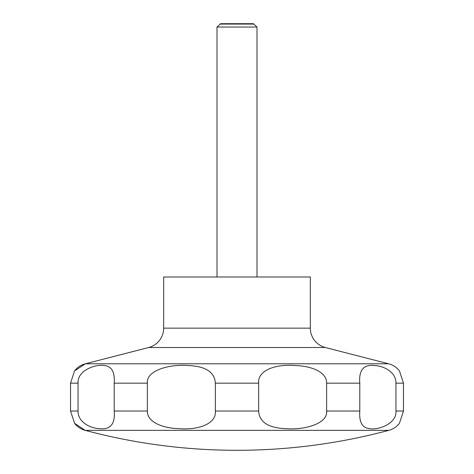 <?xml version="1.0" encoding="UTF-8"?>
<svg xmlns="http://www.w3.org/2000/svg" width="474" height="474" viewBox="0 0 474 474"><rect width="100%" height="100%" fill="white"/><g stroke="black" fill="none" stroke-linecap="round" stroke-linejoin="round"><path stroke-width="0.71" d="M74.572 423.306L85.19 430.345A587.482 587.482 0 0 0 388.81 430.345A19.997 19.997 0 0 0 399.428 423.306L403.475 411.029L403.475 383.152L399.428 370.869A19.997 19.997 0 0 0 388.627 363.783L325.336 347.513L148.664 347.513L85.373 363.783A19.997 19.997 0 0 0 74.572 370.869L70.525 383.152L70.525 411.029L74.572 423.306A19.997 19.997 0 0 0 85.19 430.345L388.81 430.345M148.664 347.513A19.997 19.997 0 0 0 163.678 328.144L163.678 276.994L310.322 276.994L310.322 328.144A19.997 19.997 0 0 0 325.336 347.513M256.997 276.994L256.997 27.036L253.389 23.7L220.611 23.7L217.003 27.036L217.003 276.994M254.04 24.079L219.96 24.079M395.956 383.152L395.956 411.029C396.928 423.685 378.199 430.374 369.507 428.638C362.237 427.886 358.996 422.014 359.79 411.029L359.79 383.152C358.694 370.087 363.682 364.216 374.756 365.543C384.307 366.011 396.264 372.451 395.956 383.152L403.475 383.152M326.622 383.152L326.622 411.029C327.943 423.916 303.899 430.315 285.188 428.62C268.16 427.821 259.314 421.961 258.65 411.029L258.65 383.152C257.453 370.265 275.661 363.866 295.557 365.555C312.319 366.076 326.965 372.505 326.622 383.152L359.79 383.152M215.35 383.152L215.35 411.029C216.547 423.916 198.339 430.315 178.443 428.62C161.681 428.105 147.035 421.676 147.378 411.029L147.378 383.152C146.057 370.265 170.101 363.866 188.812 365.555C205.84 366.361 214.686 372.22 215.35 383.152L258.65 383.152M114.21 383.152L114.21 411.029C115.306 424.094 110.318 429.965 99.244 428.638C89.693 428.17 77.736 421.73 78.044 411.029L78.044 383.152C77.072 370.496 95.801 363.807 104.493 365.543C111.763 366.295 115.004 372.161 114.21 383.152L147.378 383.152M256.997 27.036L217.003 27.036M310.322 328.144L163.678 328.144M403.475 411.029L395.956 411.029M359.79 411.029L326.622 411.029M258.65 411.029L215.35 411.029M147.378 411.029L114.21 411.029M78.044 411.029L70.525 411.029M78.044 383.152L70.525 383.152M388.627 363.783L85.373 363.783L74.572 370.869"/></g></svg>
